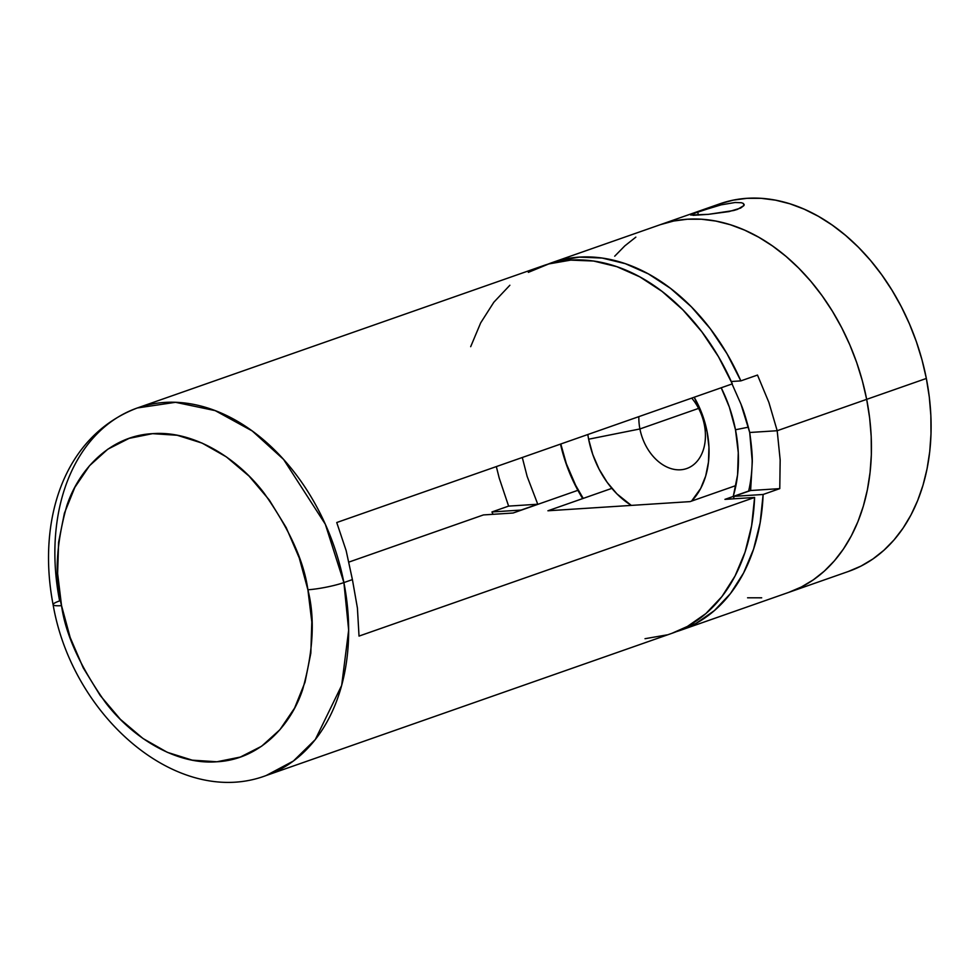<?xml version="1.0" encoding="UTF-8"?>
<svg xmlns="http://www.w3.org/2000/svg" width="980" height="980" viewBox="0 0 980 980"><rect width="100%" height="100%" fill="white"/><g stroke="black" fill="none" stroke-linecap="round" stroke-linejoin="round"><path stroke-width="1.47" d="M691.537 501.111L700.663 488.469L705.686 476.047L708.479 462.058L708.944 447.039L707.07 431.58A81.144 58.298 70.7 0 0 694.195 397.243L702.905 416.267L707.07 431.58L704.351 424.805A44.137 31.715 70.7 0 1 686.735 468.538A44.137 31.715 70.7 0 1 639.916 428.958L698.605 408.391L639.916 428.958A44.137 31.715 -109.3 0 0 680.549 469.788A44.137 31.715 -109.3 0 0 704.351 424.805L707.07 431.58A81.144 58.298 70.7 0 1 691.537 501.123M588.625 439.212L639.916 428.958L588.625 439.212L587.816 434.532A81.144 58.298 70.7 0 0 588.625 439.212A81.144 58.298 70.7 0 0 631.304 505.398L616.91 493.871L607.208 482.393L599.062 469.114L592.778 454.524L588.625 439.212M743.293 203.411L743.992 205.506L740.611 208.079L729.096 211.57L708.405 214.338L690.704 215.037L697.711 211.913L698.336 215.11L697.711 211.913L721.17 204.845L735.135 202.493L741.444 202.75L743.293 203.411L743.992 205.506L737.511 209.353L733.628 210.529L708.405 214.338L693.154 215.331L691.096 214.547M733.444 495.549L737.585 474.847L738.271 452.638L735.49 429.755L748.389 427.17L735.49 429.755L729.341 407.08L721.207 387.774A120.087 86.277 70.7 0 1 735.49 429.755A120.087 86.277 70.7 0 1 733.163 496.48M848.361 571.475L861.004 566.085L872.911 558.98L883.96 550.233L894.054 539.907L903.082 528.122L910.971 514.978L917.635 500.609L923.025 485.161L927.068 468.759L929.738 451.584L931 433.785L930.853 415.557L929.297 397.047L926.345 378.452A194.738 139.895 -109.3 0 0 719.798 203.828L660.14 224.739A194.738 139.895 70.7 0 1 866.675 399.35L926.345 378.452L922.021 359.942L916.361 341.689L909.44 323.89L901.306 306.703L892.045 290.3L881.755 274.829L870.522 260.435L858.456 247.279L845.667 235.47L832.289 225.131L818.459 216.347L804.286 209.218L789.929 203.803L775.511 200.165L761.178 198.328L747.079 198.315L733.322 200.128L720.055 203.742M744.151 204.355L743.992 205.506M721.17 204.845L735.135 202.493L741.444 202.75M692.309 213.946L716.013 206.168M680.806 630.201L848.619 571.389A194.738 139.895 -109.3 0 0 926.345 378.452L866.675 399.35A194.738 139.895 70.7 0 1 788.961 592.3A194.738 139.895 -109.3 0 0 866.675 399.35L862.351 380.84L856.704 362.6L849.783 344.801L841.649 327.614L832.388 311.199L822.098 295.74L810.864 281.346L798.786 268.189L786.009 256.38L772.632 246.041L758.802 237.258L744.629 230.129L730.272 224.714L715.853 221.076L701.521 219.238L687.409 219.226L673.664 221.027L660.398 224.653L673.664 221.027L687.409 219.226L701.521 219.238L715.853 221.076L730.272 224.714L744.629 230.129L758.802 237.258L772.632 246.041L786.009 256.38L798.786 268.189L810.864 281.346L822.098 295.74L832.388 311.199L841.649 327.614L849.783 344.801L856.704 362.6L862.351 380.84L866.675 399.35L777.189 430.722L780.166 459.914L779.774 488.628L763.126 494.471A194.738 139.895 70.7 0 1 680.806 630.201A194.738 139.895 70.7 0 1 676.519 631.598M747.581 597.8L761.693 597.812L747.581 597.8M788.704 592.385L801.346 586.996L813.253 579.891L824.303 571.144L834.397 560.817L843.425 549.033L851.314 535.889L857.978 521.519L863.356 506.06L867.398 489.669L870.069 472.495L871.342 454.696L871.196 436.455L869.64 417.958L866.675 399.35L869.64 417.958L871.196 436.455L871.342 454.696L870.069 472.495L867.398 489.669L863.356 506.06L857.978 521.519L851.314 535.889L843.425 549.033L834.397 560.817L824.303 571.144L813.253 579.891L801.346 586.996L788.704 592.385M635.848 237.136L624.799 245.894L614.705 256.209L624.799 245.894L635.848 237.136M752.162 457.219A129.826 93.272 70.7 0 1 748.659 491.054A129.826 93.272 -109.3 0 0 752.162 457.219M582.684 498.587A129.826 93.272 70.7 0 1 560.499 444.099A129.826 93.272 -109.3 0 0 582.684 498.587M560.805 443.989L566.354 463.712L575.64 485.284L583.223 498.404A120.087 86.277 70.7 0 1 560.805 443.989M704.351 424.805A44.137 31.715 -109.3 0 0 691.733 398.101A44.137 31.715 70.7 0 1 704.351 424.805M638.862 416.635A44.137 31.715 -109.3 0 0 639.916 428.958A44.137 31.715 70.7 0 1 638.862 416.635M551.985 262.64L660.14 224.739A194.738 139.895 -109.3 0 1 866.675 399.35L777.189 430.722L780.166 459.914L779.774 488.628L750.619 490.515L752.285 461.899L749.712 432.486L777.189 430.722L768.896 402.449L757.491 375.058L740.843 380.889L731.264 381.514L740.843 380.889A194.738 139.895 70.7 0 0 551.985 262.64A194.738 139.895 70.7 0 0 547.759 264.233L557.326 260.937L579.254 257.127L602.124 258.046L625.338 263.681L648.344 273.873L670.541 288.389L691.39 306.85L710.353 328.802L726.976 353.682L740.843 380.889L757.491 375.058L768.896 402.449L777.189 430.722L749.712 432.486L740.941 404.066L732.048 383.976L740.941 404.066C743.551 410.265 746.466 419.734 749.712 432.486C751.55 445.594 752.407 455.406 752.285 461.899L750.619 490.515L733.971 496.346L763.126 494.471L760.149 522.757L753.583 549.143L743.6 572.957L730.418 593.611L714.395 610.589L695.935 623.464L675.465 631.904M499.2 478.02L508.608 506.109L537.763 504.235L521.176 510.188A157.094 112.847 70.7 0 1 521.115 510.066L537.763 504.235L508.608 506.109L491.96 511.952L521.115 510.066L491.96 511.952L493.014 514.316A194.738 139.895 70.7 0 1 491.96 511.952L508.608 506.109L499.2 478.02L496.333 466.59M733.689 498.808L733.971 496.346A157.094 112.847 70.7 0 1 733.689 498.808M527.142 476.415L522.291 457.488L527.142 476.415L537.763 504.235L527.142 476.415M779.774 488.628L763.126 494.471L733.971 496.346L750.619 490.515L779.774 488.628M53.104 604.672C72.373 716.797 178.152 808.77 266.168 775.523L672.28 633.19A194.738 139.895 -109.3 0 0 754.6 497.46L359.023 636.094L357.418 608.066L352.408 579.596L343.894 582.586L325.311 524.202L283.563 459.399L252.24 430.967L215.208 410.632L175.506 402.302L137.347 407.962A194.738 139.895 70.7 0 1 343.894 582.586L352.408 579.596L346.148 550.613L336.74 522.524L732.317 383.878A194.738 139.895 -109.3 0 0 543.459 265.629L137.347 407.962C63.026 436.088 36.995 521.421 53.104 604.672A25.97 3.553 -11.1 0 0 61.544 605.652C54.304 577.245 56.081 543.9 66.861 505.631C78.853 469.187 110.593 435.708 152.525 433.662C194.224 430.318 238.128 458.922 263.951 492.928C289.296 528.869 303.947 561.16 307.892 589.776A25.97 3.553 -11.1 0 0 343.894 582.586A194.738 139.895 70.7 0 1 266.168 775.523L293.388 761.031L315.291 739.569L341.665 685.437L348.66 630.128L343.894 582.586A25.97 3.553 168.9 0 1 307.892 589.776L299.243 557.926L286.197 527.595L269.255 499.971L249.055 476.096L226.392 456.901L202.113 443.107L177.184 435.267L152.525 433.662L129.115 438.366L107.837 449.183L89.523 465.721L74.86 487.33L64.41 513.177L58.604 542.271L57.624 573.496L61.544 605.652L70.18 637.502L83.227 667.833L100.181 695.457L120.381 719.332L143.043 738.528L167.311 752.322L192.252 760.162L216.899 761.766L240.321 757.062L261.587 746.245L279.913 729.708L294.576 708.099L305.013 682.252L310.832 653.158L311.812 621.933L307.892 589.776C315.131 618.184 313.355 651.529 302.575 689.798C290.582 726.241 258.843 759.721 216.899 761.766C175.212 765.111 131.296 736.507 105.485 702.501C80.14 666.559 65.489 634.268 61.544 605.652A25.97 3.553 168.9 0 1 53.104 604.685A25.97 3.553 168.9 0 1 59.633 600.899A194.738 139.895 70.7 0 1 137.347 407.962M470.682 346.687L480.678 322.873L493.846 302.22L509.87 285.241M528.343 272.367L548.8 263.926L570.74 260.117L593.598 261.035L616.824 266.67L639.817 276.862L662.014 291.379L682.864 309.839L701.839 331.791L718.45 356.671L732.317 383.878L336.74 522.524L346.148 550.613L352.408 579.596L357.418 608.066L359.023 636.094L754.6 497.46L751.623 525.745L745.07 552.132L735.073 575.946L721.905 596.6L705.882 613.578L687.409 626.441L671.986 633.288M349.015 562.042L483.434 514.929L513.104 513.018L577.882 490.319L513.104 513.018L483.434 514.929L349.015 562.042M724.931 499.371L754.6 497.46L724.931 499.371L750.643 490.355L724.931 499.371M666.951 634.893L645.011 638.703M690.116 501.613L735.919 485.566L690.116 501.613L547.918 510.776L690.116 501.613M611.863 488.359L547.918 510.776L611.863 488.359"/></g></svg>
